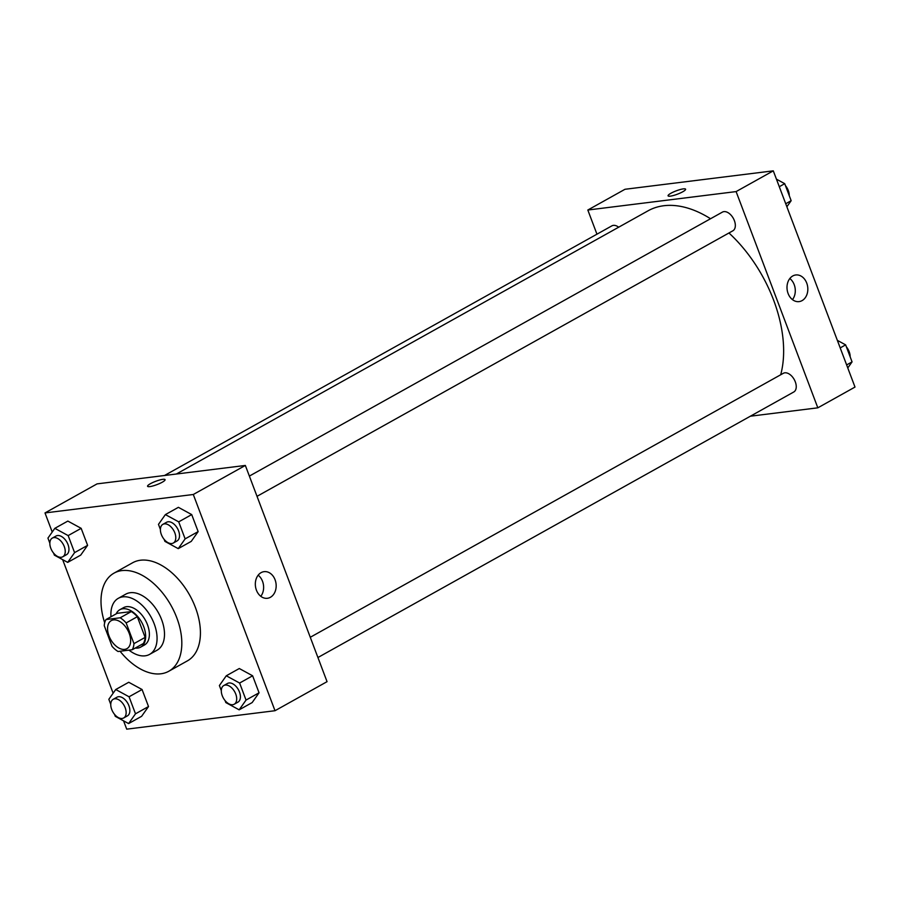 <?xml version="1.0" encoding="UTF-8"?>
<svg xmlns="http://www.w3.org/2000/svg" width="900" height="900" viewBox="0 0 900 900"><rect width="100%" height="100%" fill="white"/><g stroke="black" fill="none" stroke-linecap="round" stroke-linejoin="round"><path stroke-width="1.35" d="M124.672 649.384A16.054 9.72 60.8 0 1 109.733 637.661A16.054 9.72 60.8 0 1 111.285 620.629A16.054 9.72 60.8 0 1 127.597 629.91A16.054 9.72 60.8 0 1 126.922 648.664A16.054 9.72 60.8 0 1 124.672 649.384M133.965 643.624L126.146 622.935A20.723 12.544 60.8 0 0 120.161 617.794L105.975 619.56A20.723 12.544 60.8 0 0 104.242 625.669L112.061 646.346A20.723 12.544 60.8 0 0 118.046 651.499L132.233 649.732A20.723 12.544 60.8 0 0 133.965 643.624L145.125 637.403L137.306 616.714L126.146 622.935M145.125 637.403A20.723 12.544 60.8 0 1 143.381 643.511L132.233 649.732M137.306 616.714A20.723 12.544 60.8 0 0 131.321 611.572L117.124 613.327L105.975 619.56M135.214 648.067A21.398 12.96 -119.2 0 0 140.681 647.111A21.398 12.96 -119.2 0 0 141.581 622.102A21.398 12.96 -119.2 0 0 119.824 609.727A21.398 12.96 -119.2 0 0 116.145 613.879M119.824 609.727L123.547 607.658A21.398 12.96 60.8 0 1 145.294 620.033A21.398 12.96 60.8 0 1 144.405 645.041L140.681 647.111M131.321 611.572L120.161 617.794M128.981 650.137A32.108 19.44 -119.2 0 0 149.614 654.379A32.108 19.44 -119.2 0 0 150.953 616.871A32.108 19.44 -119.2 0 0 118.328 598.309A32.108 19.44 -119.2 0 0 110.981 616.759M149.614 654.379L157.05 650.227A32.108 19.44 -119.2 0 0 158.389 612.72A32.108 19.44 -119.2 0 0 125.764 594.158L118.328 598.309M120.06 651.251A56.182 34.031 -119.2 0 0 168.784 671.254A56.182 34.031 -119.2 0 0 171.124 605.621A56.182 34.031 -119.2 0 0 114.03 573.131A56.182 34.031 -119.2 0 0 104.681 622.766M114.03 573.131L132.626 562.759A56.182 34.031 60.8 0 1 189.72 595.238A56.182 34.031 60.8 0 1 187.38 660.881L168.784 671.254M123.559 720.832L126.709 729.158L275.006 710.719L193.297 494.494L45 512.933L52.223 532.035M62.651 559.642L113.13 693.225M114.525 714.33L115.279 716.321L128.599 723.577L141.615 716.31L148.511 706.545L142.076 689.524L128.745 682.268L115.74 689.524L108.844 699.3L110.756 704.374M53.617 553.14L54.36 555.131L67.691 562.387L80.707 555.12L87.604 545.355L81.169 528.334L67.837 521.077L54.833 528.334L47.936 538.11L49.849 543.184M164.16 539.392L164.914 541.384L178.245 548.64L191.25 541.384L198.146 531.608L191.711 514.586L178.391 507.33L165.375 514.597L158.479 524.363L160.391 529.436M225.067 700.582L225.821 702.574L239.153 709.83L252.157 702.574L259.054 692.798L252.619 675.776L239.299 668.52L226.282 675.788L219.386 685.553L221.31 690.626M162.225 482.231A9.36 1.778 159.3 0 1 153.056 485.91A9.36 1.778 159.3 0 1 147.566 486.27A9.36 1.778 159.3 0 1 155.7 481.298A9.36 1.778 159.3 0 1 165.083 479.655A9.36 1.778 159.3 0 1 162.225 482.231M275.006 710.719L327.049 681.671L245.351 465.446L193.297 494.494M245.351 465.446L97.054 483.885L45 512.933M165.083 479.655A9.36 1.778 -20.7 0 0 155.7 481.309A9.36 1.778 -20.7 0 0 147.566 486.27M256.421 590.175A13.421 10.373 -97.1 0 1 264.094 571.658A13.421 10.373 -97.1 0 1 276.041 583.695A13.421 10.373 -97.1 0 1 267.401 598.286A13.421 10.373 -97.1 0 1 256.421 590.175M260.798 596.306A13.421 10.373 82.9 0 0 258.165 575.19M176.355 474.019L648.067 210.803A112.365 68.062 60.8 0 1 710.539 218.745M728.944 232.976A112.365 68.062 60.8 0 1 780.694 374.771M317.925 657.518L793.766 391.995A10.699 6.48 -119.2 0 0 794.79 380.632A10.699 6.48 -119.2 0 0 784.834 372.814A10.699 6.48 -119.2 0 0 783.337 373.298L310.275 637.279M164.509 475.493L611.876 225.855A10.699 6.48 60.8 0 1 618.671 227.205M249.368 476.089L722.419 212.107A10.699 6.48 60.8 0 1 733.298 218.295A10.699 6.48 60.8 0 1 732.859 230.805L257.017 496.327M596.947 234.18L587.824 210.026L624.994 189.281L773.291 170.843L736.11 191.588L587.824 210.026M750.364 416.205L817.819 407.824L736.11 191.588M817.819 407.824L855 387.067L773.291 170.843M802.069 300.623A13.421 10.373 -97.1 0 1 799.076 301.613A13.421 10.373 -97.1 0 1 787.129 289.575A13.421 10.373 -97.1 0 1 795.758 274.972A13.421 10.373 -97.1 0 1 807.334 285.019A13.421 10.373 -97.1 0 1 802.069 300.623M670.331 196.144A9.36 1.778 159.3 0 1 668.081 195.817A9.36 1.778 159.3 0 1 676.215 190.845A9.36 1.778 159.3 0 1 685.597 189.203A9.36 1.778 159.3 0 1 680.288 193.005A9.36 1.778 159.3 0 1 670.331 196.144M792.461 299.632A13.421 10.373 82.9 0 0 789.829 278.516M685.597 189.203A9.36 1.778 -20.7 0 0 676.215 190.845A9.36 1.778 -20.7 0 0 668.081 195.817M847.778 367.965L852.064 361.89L845.64 344.869L837.349 340.358M852.064 361.89L846.63 364.928M845.64 344.869L840.195 347.906M846.383 346.86A10.699 6.48 60.8 0 1 850.151 356.816M786.87 206.775L791.156 200.7L784.721 183.679L776.441 179.167M791.156 200.7L785.722 203.737M784.721 183.679L779.288 186.716M785.475 185.67A10.699 6.48 60.8 0 1 789.244 195.626M239.153 709.83L246.049 700.065L239.614 683.044L226.282 675.788M223.785 685.541L227.498 683.46A10.699 6.48 60.8 0 1 238.376 689.648A10.699 6.48 60.8 0 1 237.926 702.158L234.214 704.227A10.699 6.48 60.8 0 1 232.718 704.711A10.699 6.48 60.8 0 1 222.75 696.893A10.699 6.48 60.8 0 1 223.785 685.541A10.699 6.48 60.8 0 1 234.664 691.729A10.699 6.48 60.8 0 1 234.214 704.227M252.157 702.574L259.054 692.798L246.049 700.065M259.054 692.798L252.619 675.776L239.614 683.044M252.619 675.776L239.299 668.52M178.245 548.64L185.13 538.875L178.706 521.854L165.375 514.597M162.877 524.351L166.59 522.27A10.699 6.48 60.8 0 1 177.469 528.457A10.699 6.48 60.8 0 1 177.019 540.967L173.306 543.038A10.699 6.48 60.8 0 1 171.799 543.521A10.699 6.48 60.8 0 1 161.843 535.702A10.699 6.48 60.8 0 1 162.877 524.351A10.699 6.48 60.8 0 1 173.745 530.539A10.699 6.48 60.8 0 1 173.306 543.038M191.25 541.384L198.146 531.608L185.13 538.875M198.146 531.608L191.711 514.586L178.706 521.854M191.711 514.586L178.391 507.33M128.599 723.577L135.495 713.812L129.06 696.78L115.74 689.524M113.231 699.278L116.955 697.207A10.699 6.48 60.8 0 1 127.834 703.395A10.699 6.48 60.8 0 1 127.384 715.894L123.671 717.975A10.699 6.48 60.8 0 1 122.164 718.459A10.699 6.48 60.8 0 1 112.207 710.64A10.699 6.48 60.8 0 1 113.231 699.278A10.699 6.48 60.8 0 1 124.11 705.465A10.699 6.48 60.8 0 1 123.671 717.975M141.615 716.31L148.511 706.545L135.495 713.812M148.511 706.545L142.076 689.524L129.06 696.78M142.076 689.524L128.745 682.268M67.691 562.387L74.587 552.623L68.153 535.59L54.833 528.334M52.324 538.087L56.047 536.017A10.699 6.48 60.8 0 1 66.915 542.205A10.699 6.48 60.8 0 1 66.476 554.704L62.752 556.785A10.699 6.48 60.8 0 1 61.256 557.269A10.699 6.48 60.8 0 1 51.3 549.45A10.699 6.48 60.8 0 1 52.324 538.087A10.699 6.48 60.8 0 1 63.203 544.275A10.699 6.48 60.8 0 1 62.752 556.785M80.707 555.12L87.604 545.355L74.587 552.623M87.604 545.355L81.169 528.334L68.153 535.59M81.169 528.334L67.837 521.077"/></g></svg>
